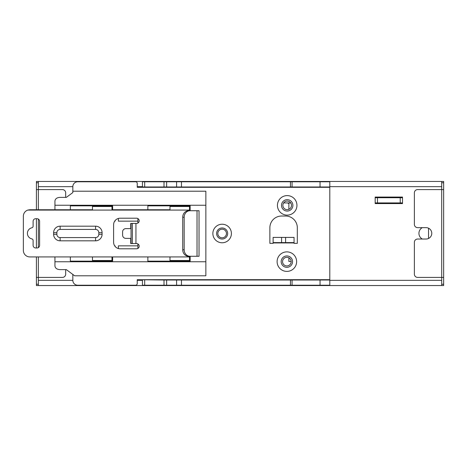 <?xml version="1.0" encoding="UTF-8"?>
<svg xmlns="http://www.w3.org/2000/svg" width="467" height="467" viewBox="0 0 467 467"><rect width="100%" height="100%" fill="white"/><g stroke="black" fill="none" stroke-linecap="round" stroke-linejoin="round"><path stroke-width="0.7" d="M402.501 197.722L377.459 197.722L377.459 202.923L375.176 202.923M290.743 202.923L283.638 202.923M377.459 197.722L375.176 197.722M402.501 202.923L377.459 202.923M400.225 197.722L400.225 202.923M291.175 261.473L288.875 261.473L288.875 257.825M443.65 277.41L441.7 277.41L441.7 285.547L441.7 277.41L417.626 277.41A3.251 3.251 0 0 1 414.375 274.158L414.375 242.285A3.251 3.251 0 0 1 417.626 239.028L426.085 239.028A5.692 5.692 0 0 0 431.777 233.337A5.692 5.692 0 0 0 426.085 227.645L417.626 227.645A3.251 3.251 0 0 1 414.375 224.393L414.375 192.842A3.251 3.251 0 0 1 417.626 189.59L443.65 189.59L443.65 285.547L38.352 285.547L38.352 277.41L36.403 277.41L36.403 285.547L38.352 285.547M443.65 189.59L443.65 182.755L441.7 182.755L441.7 189.59L441.7 181.453L36.403 181.453L36.403 209.753M36.403 189.59L38.352 189.59L38.352 181.453M402.501 203.577L402.501 197.068L375.176 197.068L375.176 203.577L402.501 203.577M291.175 261.637A4.308 4.308 0 0 0 286.866 257.329A4.308 4.308 0 0 0 282.558 261.637A4.308 4.308 0 0 0 286.866 265.945A4.308 4.308 0 0 0 291.175 261.637A4.308 4.308 0 0 1 286.866 265.945A4.308 4.308 0 0 1 282.558 261.637M422.285 227.645A6.503 6.503 0 0 0 422.285 239.028M226.442 233.5A4.308 4.308 0 0 0 222.134 229.192A4.308 4.308 0 0 0 217.826 233.5A4.308 4.308 0 0 0 222.134 237.808A4.308 4.308 0 0 0 226.442 233.5A4.308 4.308 0 0 1 222.134 237.808A4.308 4.308 0 0 1 217.826 233.5M291.501 205.363A4.308 4.308 0 0 0 287.193 201.055A4.308 4.308 0 0 0 282.879 205.363A4.308 4.308 0 0 0 287.193 209.671A4.308 4.308 0 0 0 291.501 205.363A4.308 4.308 0 0 1 287.193 209.671A4.308 4.308 0 0 1 282.879 205.363M38.352 256.92L38.352 277.41L62.426 277.41A3.251 3.251 0 0 0 65.678 274.158L65.678 269.611M36.403 218.702L36.403 247.977M36.403 256.92L36.403 277.41M65.678 197.389L65.678 192.842A3.251 3.251 0 0 0 62.426 189.59L38.352 189.59L38.352 209.753M441.7 182.755L441.7 181.453L443.65 181.453L443.65 182.755M393.757 203.25L394.533 203.25M288.005 202.923L288.005 203.25L288.875 203.25M118.373 221.142L137.888 221.142L118.373 221.142L118.373 218.451M54.943 209.753L54.943 201.008C55.24 198.814 56.863 197.605 59.823 197.389L66.326 197.389L72.834 192.556L72.834 191.213L205.865 191.213L205.865 275.787L74.638 275.787L66.326 269.611L59.823 269.611C56.863 269.395 55.24 268.186 54.943 265.992L54.943 256.92M292.068 181.78L292.068 186.987L320.047 186.987L320.047 181.78L181.47 181.78L181.47 186.987L166.643 186.987L166.643 181.78L142.441 181.78L142.441 187.308L137.24 187.308L137.24 183.408A1.629 1.629 0 0 0 135.611 181.78L77.715 181.78A4.88 4.88 0 0 0 72.834 186.66L38.352 186.66M290.445 181.78L290.445 186.987L181.47 186.987M222.134 239.028A5.528 5.528 0 0 0 227.662 233.5A5.528 5.528 0 0 0 222.134 227.972A5.528 5.528 0 0 0 216.606 233.5A5.528 5.528 0 0 0 222.134 239.028M222.134 242.77A9.27 9.27 0 0 0 231.404 233.5A9.27 9.27 0 0 0 222.134 224.23A9.27 9.27 0 0 0 212.864 233.5A9.27 9.27 0 0 0 222.134 242.77M144.682 280.013L144.682 285.22L164.005 285.22L164.005 280.013L137.24 279.692L137.24 283.592A1.629 1.629 0 0 1 135.611 285.22L77.715 285.22A4.88 4.88 0 0 1 72.834 280.34L72.834 274.444M142.441 280.013L142.441 285.22L144.682 285.22M320.047 181.78L329.801 181.78L329.801 285.22L320.047 285.22L320.047 280.013L329.801 280.013M181.47 181.78L166.643 181.78M181.47 285.22L290.445 285.22L290.445 280.013L181.47 280.013L181.47 285.22L166.643 285.22L166.643 280.013L176.59 280.013L176.59 285.22M137.888 248.438L137.888 243.932M137.888 223.068L137.888 218.562M115.121 246.453L115.121 245.858L114.678 245.858M147.858 256.92L147.858 261.146L190.145 261.146L190.145 256.272M205.865 261.753L54.943 261.753M205.865 205.246L54.943 205.246M190.717 210.728L189.497 210.728L190.145 210.728L190.145 205.854L147.858 205.854L147.858 209.753M70.348 256.92L70.348 261.146L112.635 261.146L112.635 256.92M112.635 209.753L112.635 205.854L70.348 205.854L70.348 209.753M114.678 221.142L115.121 221.142L115.121 220.547M166.643 186.987L142.441 186.987M164.005 285.22L166.643 285.22M164.005 280.013L166.643 280.013M181.47 280.013L176.59 280.013M286.866 255.945A5.692 5.692 0 0 0 281.175 261.637A5.692 5.692 0 0 0 286.866 267.328A5.692 5.692 0 0 0 292.558 261.637A5.692 5.692 0 0 0 286.866 255.945M287.193 199.672A5.692 5.692 0 0 0 281.496 205.363A5.692 5.692 0 0 0 287.193 211.055A5.692 5.692 0 0 0 292.885 205.363A5.692 5.692 0 0 0 287.193 199.672M287.193 195.603A9.76 9.76 0 0 0 277.433 205.363A9.76 9.76 0 0 0 287.193 215.124A9.76 9.76 0 0 0 296.948 205.363A9.76 9.76 0 0 0 287.193 195.603M286.866 251.876A9.76 9.76 0 0 0 277.106 261.637A9.76 9.76 0 0 0 286.866 271.397A9.76 9.76 0 0 0 296.627 261.637A9.76 9.76 0 0 0 286.866 251.876M118.373 248.549L118.373 245.858L137.888 245.858M269.873 227.733A11.71 11.71 0 0 1 281.583 216.023L285.606 216.023A11.71 11.71 0 0 1 297.316 227.733L297.316 243.348L294.058 243.348L294.058 242.933L273.125 242.933L273.125 243.348L269.873 243.348L269.873 227.733M281.583 237.405L281.583 242.607L294.058 242.607L294.058 237.405L273.125 237.405L273.125 242.933M294.058 242.607L294.058 242.933M290.445 285.22L320.047 285.22M290.445 280.013L320.047 280.013M72.834 191.213L72.834 186.66M292.068 186.987L290.445 186.987M320.047 186.987L329.801 186.987M281.583 242.607L273.125 242.607M190.005 210.728L188.58 210.728A6.503 5.849 90 0 0 182.731 217.237L182.731 249.763A6.503 5.849 90 0 0 188.58 256.272L199.035 256.272L199.035 210.728L190.005 210.728A6.503 5.849 90 0 0 184.161 217.237L184.161 249.763A6.503 5.849 90 0 0 190.005 256.272M169.982 206.502L169.982 209.753L169.982 206.502L189.497 206.502L189.497 210.728M92.466 206.502L92.466 209.753L92.466 206.502L111.981 206.502L111.981 209.753L169.982 209.753M190.717 256.272L189.497 256.272L189.497 260.498L169.982 260.498L169.982 256.92L111.981 256.92L111.981 260.498L92.466 260.498L92.466 256.92L29.853 256.92A6.503 6.503 0 0 1 23.35 250.417L23.35 216.262A6.503 6.503 0 0 1 27.822 210.08L29.853 209.753L92.466 209.753M35.708 218.702L37.01 218.702A2.604 2.604 0 0 1 39.613 221.3L39.613 245.373A2.604 2.604 0 0 1 37.01 247.977L35.708 247.977A2.604 2.604 0 0 1 33.11 245.373L33.11 240.476A1.629 1.629 0 0 0 31.844 238.888A5.692 5.692 0 0 1 31.844 227.785A1.629 1.629 0 0 0 33.11 226.203L33.11 221.3A2.604 2.604 0 0 1 35.708 218.702M136.586 218.212L120.112 218.212A6.503 6.503 0 0 0 113.609 224.72L113.609 242.28A6.503 6.503 0 0 0 120.112 248.788L136.586 248.788A2.604 2.604 0 0 0 139.189 246.185A2.604 2.604 0 0 0 136.586 243.581L130.731 243.581L130.731 238.38L125.851 238.38A3.251 3.251 0 0 1 122.599 235.129L122.599 231.871A3.251 3.251 0 0 1 125.851 228.62L130.731 228.62L130.731 223.419L136.586 223.419A2.604 2.604 0 0 0 139.189 220.815A2.604 2.604 0 0 0 136.586 218.212M95.577 226.18L60.12 226.18A6.503 6.503 0 0 0 53.617 232.689L53.617 234.311A6.503 6.503 0 0 0 60.12 240.82L95.577 240.82A6.503 6.503 0 0 0 102.08 234.311L102.08 232.689A6.503 6.503 0 0 0 95.577 226.18L95.577 229.431A3.251 3.251 0 0 1 98.829 232.689L98.829 234.311A3.251 3.251 0 0 1 95.577 237.569L60.12 237.569A3.251 3.251 0 0 1 56.869 234.311L56.869 232.689A3.251 3.251 0 0 1 60.12 229.431L95.577 229.431M29.853 209.753L27.991 210.027M132.359 223.419L132.359 243.581M111.981 209.753L111.981 206.502M441.7 186.66L329.801 186.66M142.441 186.66L137.24 186.66M441.7 280.34L329.801 280.34M142.441 280.34L137.24 280.34M72.834 280.34L38.352 280.34M441.7 189.59L441.7 277.41M38.352 219.07L38.352 247.603M38.352 182.755L36.403 182.755M38.352 284.245L36.403 284.245M443.65 284.245L441.7 284.245M176.59 181.78L176.59 186.987M164.005 186.987L164.005 181.78M144.682 181.78L144.682 186.987M292.068 285.22L292.068 280.013M142.441 279.692L329.801 279.692M329.801 187.308L142.441 187.308M285.606 242.607L285.606 237.405M182.731 217.237L184.161 217.237M182.731 249.763L184.161 249.763M27.822 210.08L189.497 210.08M111.981 256.92L92.466 256.92M189.497 256.92L169.982 256.92M135.938 223.419L135.938 243.581M60.12 226.18L60.12 229.431M102.08 234.311L98.829 234.311M95.577 240.82L95.577 237.569M197.021 256.272L197.021 210.728M131.058 223.419L131.058 243.581M60.12 240.82L60.12 237.569M53.617 234.311L56.869 234.311M53.617 232.689L56.869 232.689M102.08 232.689L98.829 232.689M288.875 202.923L288.875 209.333M394.533 202.923L394.533 203.577M393.757 202.923L393.757 203.577M428.543 228.2L428.543 238.474"/></g></svg>
